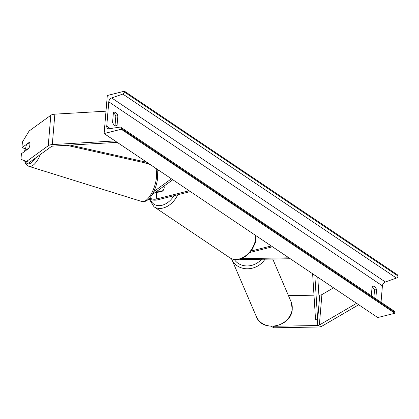 <?xml version="1.0" encoding="UTF-8"?>
<svg xmlns="http://www.w3.org/2000/svg" width="419" height="419" viewBox="0 0 419 419"><rect width="100%" height="100%" fill="white"/><g stroke="black" fill="none" stroke-linecap="round" stroke-linejoin="round"><path stroke-width="0.63" d="M157.303 171.172L158.628 170.208M153.799 191.577L171.418 178.808M152.107 194.72L172.79 179.73M154.789 192.777A4.242 1.854 -175.2 0 0 156.779 192.567L162.598 191.106A4.242 3.006 -56.1 0 0 164.002 186.099A4.242 3.006 123.9 0 1 163.022 190.629L158.131 191.855L158.534 192.127M189.184 190.755L156.235 199.035A4.242 1.854 4.8 0 1 149.866 197.841M190.425 191.593L157.481 199.873A6.364 2.781 4.8 0 1 148.934 198.852M50.804 115.293L48.248 145.728L26.554 161.451L20.95 159.32L21.421 153.736L28.806 148.384A4.242 1.728 -72.7 0 0 29.88 144.744A4.242 1.728 -72.7 0 0 29.314 142.298L21.929 147.65L22.401 142.067L29.11 131.016L50.804 115.293A6.793 2.964 4.8 0 1 52.747 114.46A6.793 2.964 4.8 0 1 54.858 114.151L105.997 111.182M26.554 161.451L29.513 162.373L51.207 146.65A3.394 1.482 4.8 0 1 52.181 146.236A3.394 1.482 4.8 0 1 53.239 146.079L117.22 142.36M25.763 147.938L24.889 148.572L21.929 147.65M48.248 145.728A6.793 2.964 4.8 0 1 50.191 144.895A6.793 2.964 4.8 0 1 52.302 144.586L115.105 140.936M273.748 326.286L317.188 325.521A3.394 1.482 -175.2 0 0 318.529 325.359A3.394 1.482 -175.2 0 0 319.346 325.039L356.569 303.325M288.461 295.636L313.988 295.191M318.901 295.102L319.744 295.086A3.394 1.482 -175.2 0 0 321.085 294.924A3.394 1.482 -175.2 0 0 321.902 294.604L333.524 287.827M271.151 326.322L273.906 327.794L317.832 327.024A6.793 2.964 -175.2 0 0 320.519 326.694A6.793 2.964 -175.2 0 0 322.153 326.061L358.685 304.749M273.906 327.794L273.267 326.317M239.71 259.183A6.364 2.781 -175.2 0 0 243.266 259.571L290.278 258.743M241.616 258.57A4.242 1.854 -175.2 0 0 242.863 258.628L288.906 257.821M272.512 246.796L250.08 252.437M271.271 245.958L251.243 250.991M158.131 191.855A4.242 3.006 123.9 0 1 157.507 190.807M29.519 142.507A4.242 1.728 107.3 0 1 29.88 144.744A4.242 1.728 107.3 0 1 29.073 147.834L26.14 149.96A4.242 1.728 107.3 0 1 25.779 147.718A4.242 1.728 107.3 0 1 26.586 144.634L29.519 142.507M26.14 149.96L26.486 150.065M107.311 95.506L104.116 133.551L121.238 129.246L121.301 128.45A1.912 1.351 -56.1 0 0 120.829 127.25A1.912 1.351 -56.1 0 0 120.044 127.098L109.118 128.743A3.609 2.556 123.9 0 1 107.641 128.45A3.609 2.556 123.9 0 1 106.745 126.187L108.788 101.838A3.609 2.556 123.9 0 1 111.705 97.952L122.819 94.06A1.912 1.351 -56.1 0 0 124.364 92.002L124.427 91.206L107.311 95.506M121.238 129.246L394.855 313.26L377.739 317.56L104.116 133.551M113.376 112.947A5.306 2.943 -104.1 0 1 113.711 113.146A5.306 2.943 -104.1 0 1 115.833 116.105L115.031 125.627M373.905 297.448L374.523 290.079A5.306 2.943 75.9 0 0 372.407 287.12A5.306 2.943 75.9 0 0 372.072 286.921M375.812 298.731L376.581 289.566A5.306 2.943 75.9 0 0 374.466 286.601A5.306 2.943 75.9 0 0 372.769 286.214A5.306 2.943 75.9 0 0 372.103 286.554L371.334 295.72M376.581 289.566L374.523 290.079M117.886 115.592L117.053 125.48A5.306 2.943 -104.1 0 1 116.382 125.82A5.306 2.943 -104.1 0 1 112.575 122.468L113.408 112.58A5.306 2.943 -104.1 0 1 114.078 112.24A5.306 2.943 -104.1 0 1 115.77 112.627A5.306 2.943 -104.1 0 1 117.886 115.592L115.833 116.105M381.033 302.24L382.411 285.847A3.609 2.556 123.9 0 1 385.323 281.966L396.442 278.069A1.912 1.351 -56.1 0 0 397.982 276.011L398.05 275.215L124.427 91.206M394.855 313.26L394.923 312.459A1.912 1.351 -56.1 0 0 394.447 311.265L120.829 127.25M117.053 125.48L115.634 125.836M70.188 145.094L146.87 162.3M66.694 145.299L149.07 163.782M314.826 275.257L317.665 319.817L319.262 300.795L317.764 277.226M317.665 319.817L315.549 319.697L312.626 273.775M156.779 192.567L156.235 199.035M54.858 114.151L52.302 144.586M319.744 295.086L317.188 325.521M321.902 294.604L319.346 325.039M242.915 258.004L242.863 258.628M150.437 199.517A16.765 11.868 -56.1 0 0 162.027 205.279A16.765 11.868 -56.1 0 0 173.838 195.762M177.735 194.783A18.886 13.371 123.9 0 1 163.111 208.018A18.886 13.371 123.9 0 1 153.993 206.761L229.858 257.785A18.886 13.371 -56.1 0 0 238.977 259.042A18.886 13.371 -56.1 0 0 255.653 235.462M25.444 148.174A16.765 6.824 -72.7 0 0 24.821 151.275M40.434 154.459A18.886 7.689 107.3 0 1 28.88 166.338L141.769 201.492A18.886 7.689 -72.7 0 0 156.512 176.844A18.886 7.689 -72.7 0 0 155.617 168.187M25.192 160.933A16.765 6.824 -72.7 0 0 35.432 158.083M110.286 128.565L106.745 126.187M382.411 285.847L108.788 101.838M394.923 312.459L121.301 128.45M397.982 276.011L124.364 92.002M396.442 278.069L122.819 94.06M385.323 281.966L111.705 97.952M256.376 316.649C262.352 333.042 291.813 326.663 292.253 309.086L291.079 301.743A18.886 16.545 156.8 0 1 292.216 308.871A18.886 16.545 156.8 0 1 276.346 325.652A18.886 16.545 156.8 0 1 256.376 316.649L231.749 259.319A18.886 16.545 -23.2 0 0 247.404 268.794A18.886 16.545 -23.2 0 0 264.97 259.188M261.461 259.251A16.765 14.686 156.8 0 1 234.347 259.502M149.112 198.952L153.993 206.761M256.03 235.714L255.239 243.093L251.767 250.269L246.257 255.983L239.652 259.193C235.997 260.099 232.728 259.628 229.858 257.785M25.208 148.342L24.585 151.442M144.22 162.692L150.238 164.567M156.523 168.794L157.167 170.612L157.602 177.761C157.156 182.543 155.863 187.204 153.715 191.75C152.076 195.165 150.196 197.794 148.09 199.633C145.592 201.549 143.487 202.168 141.769 201.492M24.601 160.707L25.538 163.342L26.586 164.861L28.88 166.338M231.492 258.68L231.749 259.319M291.079 301.743L272.743 259.052"/></g></svg>
